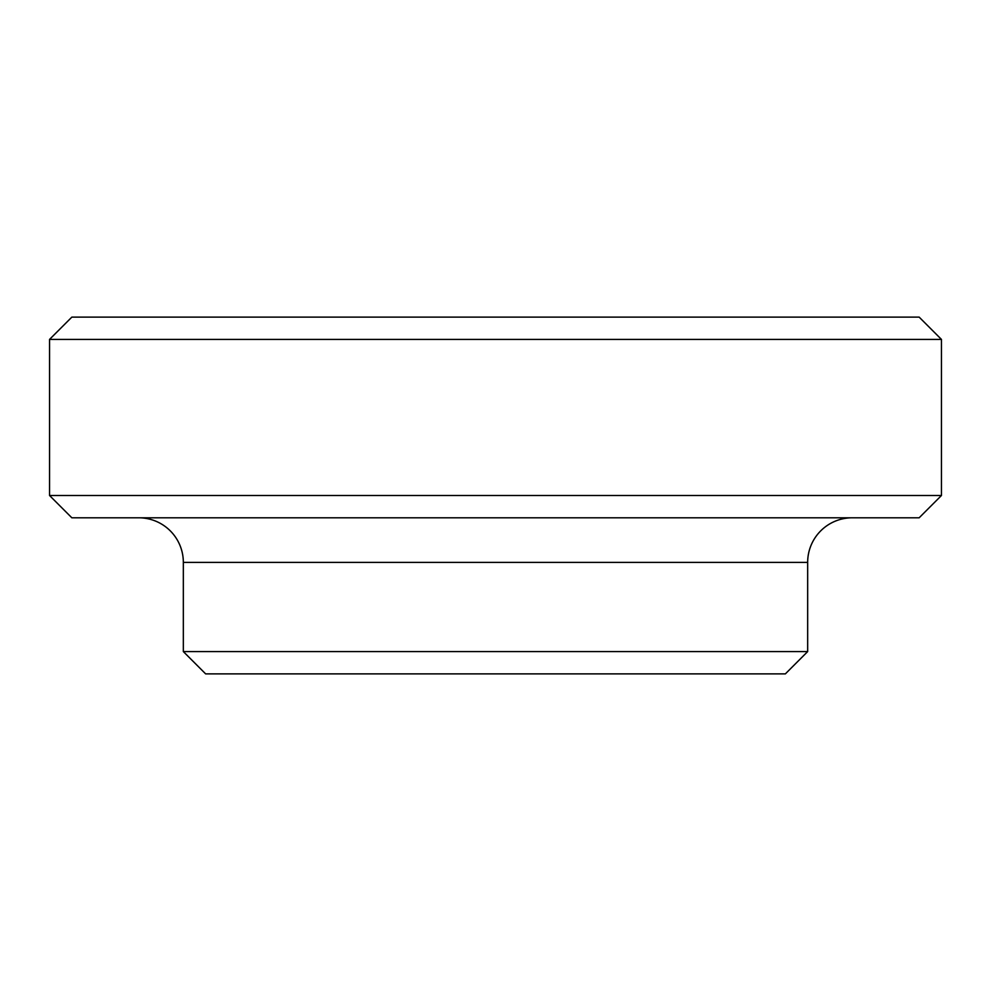 <?xml version="1.0" encoding="UTF-8"?>
<svg xmlns="http://www.w3.org/2000/svg" width="991" height="991" viewBox="0 0 991 991"><rect width="100%" height="100%" fill="white"/><g stroke="black" fill="none" stroke-linecap="round" stroke-linejoin="round"><path stroke-width="1.49" d="M49.55 339.418L71.847 317.12L919.153 317.12L941.45 339.418L941.45 495.5L919.153 517.798L71.847 517.798L49.55 495.5L49.55 339.418L941.45 339.418M49.55 495.5L941.45 495.5M852.26 517.798A44.595 44.595 0 0 0 807.665 562.393L807.665 651.582L785.368 673.88L205.632 673.88L183.335 651.582L183.335 562.393A44.595 44.595 0 0 0 138.74 517.798M183.335 651.582L807.665 651.582M183.335 562.393L807.665 562.393"/></g></svg>
